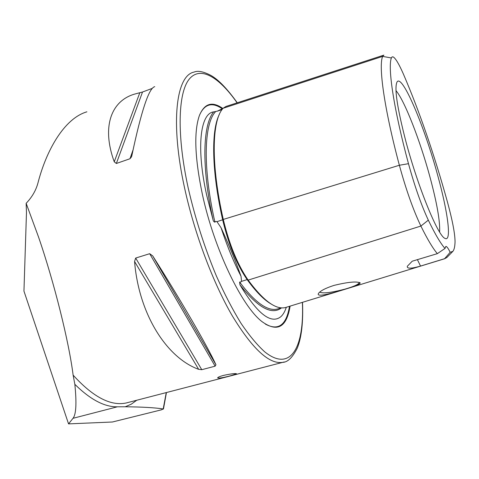 <?xml version="1.0" encoding="UTF-8"?>
<svg xmlns="http://www.w3.org/2000/svg" width="479" height="479" viewBox="0 0 479 479"><rect width="100%" height="100%" fill="white"/><g stroke="black" fill="none" stroke-linecap="round" stroke-linejoin="round"><path stroke-width="0.72" d="M222.017 109.631L217.34 111.152L222.951 108.428M217.34 111.152L213.67 111.894C202.767 124.624 201.419 166.536 212.951 219.436L206.862 195.959C196.037 148.131 200.156 113.319 213.67 111.894M445.715 246.481L445.895 246.428C446.847 246.416 448.266 248.367 450.158 252.289L452.859 251.373C454.158 249.81 454.882 246.697 455.044 242.027C455.062 234.063 452.553 220.807 447.518 202.264C434.243 154.406 419.532 111.661 403.384 74.023C399.037 64.138 395.672 58.45 393.283 56.959L392.139 56.851L391.367 57.959L382.625 56.396L223.076 108.278C211.784 120.307 210.7 164.123 223.28 219.436C229.273 244.452 237.56 264.677 248.14 280.107C263.354 300.674 275.754 309.829 285.34 307.578L286.969 307.081M212.951 219.436C213.185 220.987 213.832 221.891 214.903 222.142L215.867 221.412L216.969 221.663L221.076 227.77C229.351 245.966 236.003 262.139 241.033 276.287L241.548 281.353L240.823 281.981L239.614 282.065L239.919 284.789C257.906 307.704 271.779 315.392 281.538 307.853M230.525 375.776L236.554 373.806C235.399 373.255 231.052 373.788 223.501 375.398C219.825 376.416 217.873 377.242 217.64 377.865C218.825 378.446 223.118 377.745 230.525 375.776M344.736 289.31C355.017 286.37 360.166 284.227 360.19 282.879C356.568 281.191 347.82 282.035 333.953 285.412C325.774 288.071 320.667 290.675 318.637 293.226C315.314 297.746 331.348 293.585 344.736 289.31M319.703 292.112C322.702 293.687 331.037 292.723 344.694 289.214C353.67 286.622 358.526 284.442 359.262 282.664L359.22 282.418M286.286 307.32C284.933 311.53 283.113 314.661 280.82 316.715C271.078 324.505 257.445 313.865 239.919 284.789M222.819 108.464C212.167 100.919 204.323 103.38 199.282 115.846C193.773 132.072 194.833 158.351 202.449 194.678C214.131 248.972 241.877 306.416 262.049 321.654C277.311 332.6 286.664 327.42 290.106 306.117M73.006 418.305L68.551 423.885L112.427 421.999L161.507 409.802L163.201 408.946C154.591 407.647 141.946 406.922 125.247 406.779L117.391 406.809L73.006 418.305C76.131 414.515 76.748 403.192 74.85 384.332C90.333 399.576 104.512 407.066 117.391 406.809M439.608 232.04C440.189 221.424 436.974 203.084 429.962 177.02C420.191 140.814 404.629 100.656 395.971 90.615M405.917 141.562C418.137 187.606 438.063 236.051 444.931 238.344C451.913 242.452 447.949 212.365 437.782 175.655C424.789 127.408 402.576 74.353 397.169 81.741C394.085 87.238 397.001 107.176 405.917 141.562M154.747 86.669C148.933 87.908 141.299 110.9 131.851 155.651L131.521 156.819L129.977 158.747L116.355 163.483L114.247 161.788C101.368 126.6 111.302 100.578 134.94 94.01L142.526 92.004L152.16 88.435M86.903 111.811C63.929 118.588 46.182 150.957 37.997 182.822C36.009 190.325 32.063 197.15 26.147 203.306L38.452 236.794C54.205 282.347 69.042 342.216 73.119 375.123L74.85 384.332M68.551 423.885L23.95 291.112L26.477 212.568L26.147 203.306M152.693 255.87C181.457 301.243 207.784 346.844 215.945 364.741L215.131 366.166L201.779 369.698L198.641 369.327C166.596 357.753 138.784 314.008 134.569 261.486L135.671 258.061L149.676 253.702L152.693 255.87L215.945 364.741M445.895 246.428L445.003 248.445C440.614 243.536 435.052 234.105 428.322 220.154L420.897 226.058C427.394 239.231 432.878 248.427 437.351 253.648L445.003 248.445M391.367 57.959C387.619 67.701 393.792 109.212 408.479 163.686C414.712 186.325 421.322 205.144 428.322 220.154M450.158 252.289L444.614 258.684L420.544 266.079C411.227 268.773 406.821 268.839 407.312 266.282L412.227 261.205L437.351 253.648M444.614 258.684L446.799 257.558L452.541 251.697M383.877 55.121L382.625 56.396C378.368 66.33 384.326 109.044 399.366 165.255C406.048 189.696 413.227 209.964 420.897 226.058L248.14 280.107M223.076 108.278L226.022 106.44L383.434 55.265M420.544 266.079L417.401 259.648M223.316 219.586L216.969 221.663M247.781 279.604L247.146 279.604C256.103 291.951 264.234 300.165 271.545 304.243M221.076 227.77C226.968 245.709 233.614 261.881 241.033 276.287M265.342 324.073C278.317 331.103 286.37 325.181 289.49 306.309M237.273 102.781C227.291 88.86 218.538 79.753 211.011 75.472C203.509 71.569 197.881 70.431 194.133 72.072C176.176 75.311 170.039 122.277 184.69 188.469C194.558 233.698 212.975 282.616 232.207 315.703C252.445 348.957 269.264 364.513 282.67 362.369L284.263 361.968M237.111 102.835C218.765 76.646 199.953 65.395 188.93 79.52C177.99 93.674 176.733 135.461 188.235 188.157C195.234 218.484 204.629 247.793 216.424 276.078C224.394 293.807 232.56 309.512 240.925 323.187C249.218 335.426 257.151 344.976 264.707 351.831C290.819 372.794 304.428 347.095 302.381 302.357M163.201 408.946L166.255 392.582M73.119 375.123C92.944 396.965 110.631 406.258 126.169 402.989L128.677 402.336M239.614 282.065C254.912 302.381 267.432 311.386 277.179 309.081L281.245 307.835M219.244 114.619C211.065 130.767 211.646 171.248 222.675 219.909C228.567 244.512 236.722 264.414 247.146 279.604L241.548 281.353M215.46 111.787C203.958 123.905 202.575 167.399 214.903 222.142M408.479 163.686L399.366 165.255L223.28 219.436M125.247 406.779L131.294 404.174L136.766 400.24M222.1 108.709C212.233 101.931 204.778 103.901 199.743 114.637M129.977 158.747L133.012 150.035M116.355 163.483L142.526 92.004M114.247 161.788L139.802 92.746M215.131 366.166L149.676 253.702M201.779 369.698L135.671 258.061M198.641 369.327L134.569 261.486M359.585 282.526L360.19 282.879M166.441 392.535L163.447 409.054M128.647 402.348L282.67 362.369C287.669 362.25 292.543 357.49 297.291 348.089C301.548 337.551 303.285 322.295 302.512 302.315M444.925 258.654L285.34 307.578M131.521 156.819L131.635 156.489"/></g></svg>
